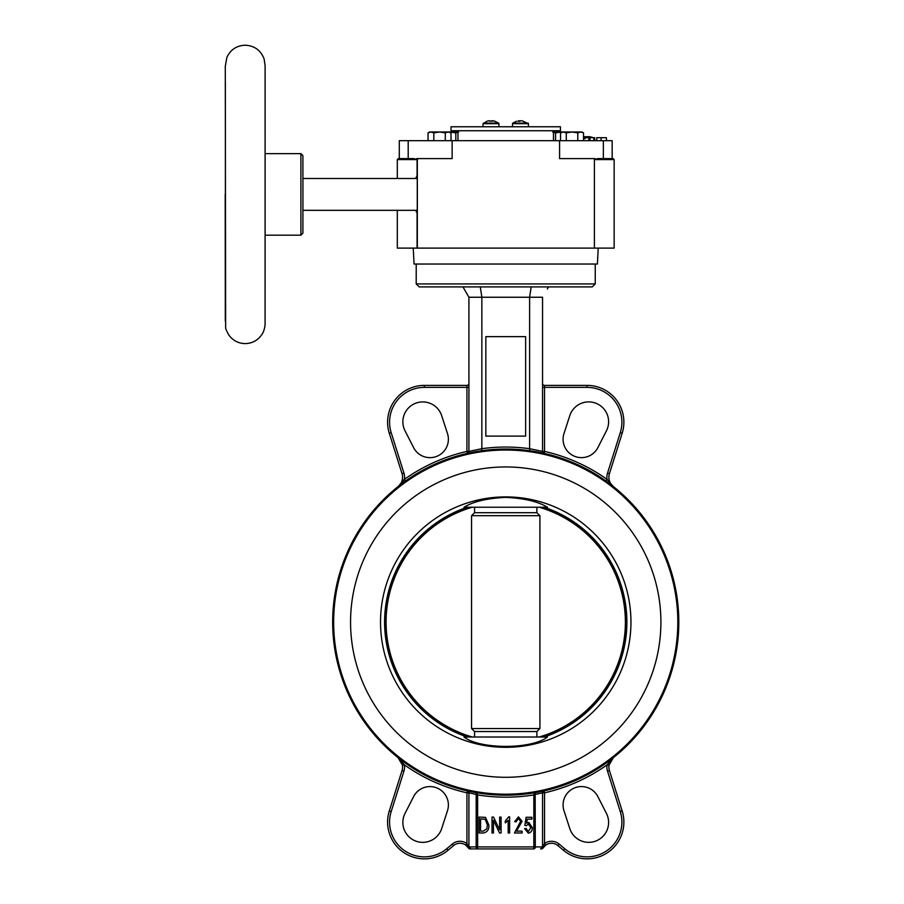 <?xml version="1.0" encoding="UTF-8"?>
<svg xmlns="http://www.w3.org/2000/svg" width="904" height="904" viewBox="0 0 904 904"><rect width="100%" height="100%" fill="white"/><g stroke="black" fill="none" stroke-linecap="round" stroke-linejoin="round"><path stroke-width="1.36" d="M603.352 158.595L603.352 140.685L612.166 140.685L612.166 158.595L613.161 158.595L597.544 158.595L595.114 159.59L595.114 158.595L594.312 158.595L594.312 159.217M489.832 121.249L492.623 120.752A12.893 12.848 90 0 1 494.838 121.26L498.658 123.113L483.346 123.113M528.139 123.113L512.805 123.113L512.511 123.69L528.433 123.69L522.456 120.921M470.193 737.009A120.255 120.255 0 0 1 470.193 507.234M472.261 737.009A119.667 119.667 0 0 1 472.261 507.234M474.589 731.539L471.56 728.556L471.56 515.687L539.914 515.687L539.914 728.556L536.874 731.539L474.589 731.539L474.566 737.009M474.566 507.234L474.589 512.704L536.874 512.704L539.914 515.687M505.731 507.234L463.989 507.234C473.425 501.517 487.335 498.24 505.731 497.381C524.117 498.228 538.038 501.517 547.474 507.234L505.731 507.234M660.903 622.121A155.172 155.172 0 0 0 505.731 466.95A155.172 155.172 0 0 0 350.56 622.121A155.172 155.172 0 0 0 505.731 777.293A155.172 155.172 0 0 0 660.903 622.121M547.474 737.009C531.654 749.461 480.08 749.563 463.989 737.009L547.474 737.009M544.197 737.009A121.159 121.159 0 0 0 544.197 507.234M380.527 622.121A125.204 125.204 0 0 0 505.731 747.325A125.204 125.204 0 0 0 630.947 622.121A125.204 125.204 0 0 0 505.731 496.906A125.204 125.204 0 0 0 380.527 622.121M467.278 507.234A121.159 121.159 0 0 0 467.278 737.009M470.103 848.912A1.989 1.989 0 0 1 468.408 847.975A1.989 1.13 -31.9 0 1 468.521 846.924A1.989 1.582 90 0 0 470.103 848.912L470.905 848.912L470.103 848.912A1.989 1.989 0 0 1 468.408 847.975L465.775 845.15A9.944 9.944 0 0 0 453.571 845.602L448.045 850.246A36.804 36.804 0 0 1 389.285 810.99L402.031 770.57L389.285 810.99L391.183 811.577A34.815 34.815 0 0 0 446.768 848.72L452.294 844.076A11.933 11.933 0 0 1 466.939 843.534L468.521 846.924L476.171 846.924L476.205 794.424L468.927 792.831A1.989 1.989 0 0 0 467.379 790.887L472.351 791.949M609.432 770.57L607.533 771.168A13.922 13.922 0 0 1 607.047 764.886L609.014 765.179L613.398 757.631L609.014 765.179A11.933 11.933 0 0 0 609.432 770.57L622.178 810.99A36.804 36.804 0 0 1 563.418 850.246L557.892 845.602A9.944 9.944 0 0 0 545.688 845.15L543.055 847.975L545.688 845.15L544.524 843.534L543.598 845.183M447.548 286.907L456.497 286.907M475.549 451.695L467.379 453.345A1.989 1.989 0 0 0 468.927 451.401L481.855 448.689A175.06 175.06 0 0 1 529.608 448.689L529.608 297.246L542.547 297.246L542.547 383.635A1.989 1.989 0 0 0 544.524 385.386L587.08 385.386A36.804 36.804 0 0 1 622.178 433.253L609.432 473.673A11.933 11.933 0 0 0 613.398 486.601L607.047 479.357A13.922 13.922 0 0 1 607.533 473.074L620.28 432.654A34.815 34.815 0 0 0 587.08 387.375L544.524 387.375L544.524 451.401A175.06 175.06 0 0 1 607.047 479.357L605.906 480.973M400.122 484.759L404.416 479.357L398.076 486.601A11.933 11.933 0 0 0 402.031 473.673L389.285 433.253L402.031 473.673A11.933 11.933 0 0 1 402.585 477.255M677.808 622.121A172.076 172.076 0 0 0 505.731 450.034A172.076 172.076 0 0 0 333.655 622.121A172.076 172.076 0 0 0 505.731 794.198A172.076 172.076 0 0 0 677.808 622.121M332.661 622.121A173.071 173.071 0 0 1 505.731 449.039A173.071 173.071 0 0 1 678.814 622.121A173.071 173.071 0 0 1 505.731 795.192A173.071 173.071 0 0 1 332.661 622.121M416.213 264.036L416.213 283.924L595.25 283.924L592.267 286.907L465.447 286.907M441.672 415.648A19.899 19.899 0 0 0 402.856 421.784A19.899 19.899 0 0 0 405.026 430.824L413.591 447.604A18.396 18.396 0 0 0 437.027 456.249A18.396 18.396 0 0 0 447.491 433.57L441.672 415.648M563.983 433.57A18.396 18.396 0 0 0 577.181 457.13A18.396 18.396 0 0 0 597.872 447.604L606.437 430.824A19.899 19.899 0 0 0 596.324 403.399A19.899 19.899 0 0 0 569.791 415.648L563.983 433.57M405.026 813.419A19.899 19.899 0 0 0 419.648 842.11A19.899 19.899 0 0 0 441.672 828.595L447.491 810.673A18.396 18.396 0 0 0 437.027 787.994A18.396 18.396 0 0 0 413.591 796.627L405.026 813.419M597.872 796.627A18.396 18.396 0 0 0 563.079 804.989A18.396 18.396 0 0 0 563.983 810.673L569.791 828.595A19.899 19.899 0 0 0 596.324 840.833A19.899 19.899 0 0 0 606.437 813.419L597.872 796.627M543.315 453.175L544.072 453.345L544.524 451.401L542.547 451.401M225.39 275.833L225.345 314.682M225.198 194.405L225.311 321.101L225.198 194.405M300.908 153.623L302.897 155.612L302.93 194.405L302.897 233.198L300.908 235.187L300.908 153.623L265.2 153.623M300.908 235.187L265.2 235.187M302.919 210.316L417.298 210.316M302.919 178.483L417.298 178.483M417.083 213.163L417.083 248.114L417.083 213.163L415.682 210.316M415.682 178.483L417.083 175.647L417.083 158.595M416.462 159.59L397.308 159.59L398.302 158.595L414.021 158.595L416.462 159.59L416.462 158.595L417.264 158.595L417.083 175.647M417.264 174.958L417.264 213.852M397.308 210.316L397.308 248.114L417.083 248.114M413.23 248.114L414.066 264.036L597.408 264.036L598.233 248.114M398.302 158.595L399.297 158.595L399.297 140.685L408.19 140.685L408.19 158.595M560.435 126.763L451.028 126.763L451.028 130.741L560.435 130.741L560.435 126.763M519.382 121.238L518.817 120.853M519.348 120.752L520.275 120.91M492.341 121.26L489.188 120.752A12.893 12.848 90 0 0 486.973 121.26L486.973 121.26M516.466 121.26L512.805 123.113M518.806 120.752A12.893 5.503 90 0 0 517.868 121.26L519.721 121.26A12.893 5.503 -90 0 1 520.659 120.752L522.128 120.853M494.906 121.226A12.893 12.848 -90 0 0 492.793 120.752L492.793 120.774M588.832 140.685L588.832 137.702L583.509 137.702M457.989 131.984L429.592 131.984L428.055 132.877L430.925 131.984L433.807 132.877L439.547 131.984L445.288 132.877L448.158 131.984L451.017 132.877L451.017 140.685M562.085 131.984L560.548 132.877L563.418 131.984L566.288 132.877L572.04 131.984L577.78 132.877L580.65 131.984L583.509 132.877L581.973 131.984L553.474 131.984M583.509 136.707L589.815 136.707L583.509 136.707M589.973 137.702L589.973 140.685L589.973 137.702L594.696 137.702L594.696 140.685M593.804 140.685L593.804 137.702L593.804 140.685M596.73 137.702L596.742 140.685L596.73 137.702L601.07 137.702M606.426 140.685L606.426 137.702L601.081 137.702L601.081 140.685M450.056 131.984L455.808 132.877L458.667 131.984M552.683 131.984L555.564 132.877L561.305 131.984M583.509 132.877L583.509 140.685M593.374 137.702L589.815 136.707M585.182 138.696L584.334 136.707M583.668 137.702L583.668 140.685M455.808 132.877L455.808 140.685M555.564 132.877L555.564 140.685M577.78 132.877L577.78 140.685M566.288 132.877L566.288 140.685M560.536 132.877L560.536 140.685M445.288 132.877L445.288 140.685M433.807 132.877L433.807 140.685M428.055 132.877L428.055 140.685M603.352 140.685L559.576 140.685L559.576 158.595L593.397 158.595A0.994 0.994 -90 0 1 594.391 159.59L594.391 248.114L614.155 248.114L614.155 159.59L595.114 159.59M559.576 140.685L408.19 140.685M418.258 158.595L452.147 158.595L418.258 158.595L417.264 159.59L417.264 158.595M452.147 140.685L452.147 158.595M594.312 158.595L595.114 158.595M417.264 248.114L594.391 248.114M417.332 248.114L417.332 159.59A0.994 0.994 -90 0 1 418.326 158.595M225.378 98.48L225.412 172.958M536.874 512.704L536.897 507.234M536.897 737.009L536.874 731.539M468.916 451.401L466.939 451.401L466.939 387.375L424.383 387.375A34.815 34.815 0 0 0 391.183 432.654L403.93 473.074A13.922 13.922 0 0 1 404.416 479.357A175.06 175.06 0 0 1 466.939 451.401L467.379 453.345A1.989 1.989 0 0 0 468.927 451.401L468.916 297.246L529.608 297.246L531.179 286.907M481.855 448.689L481.855 297.246L480.284 286.907M468.927 297.246L463.006 286.975M485.843 336.638L485.843 436.112L525.631 436.112L525.631 336.638L485.843 336.638M529.608 448.689L542.536 451.401M474.543 794.096L476.205 794.424L476.318 792.672L477.617 794.661L477.628 846.924L533.835 846.924L533.846 794.661L535.145 792.672L544.084 790.887L535.145 792.672L535.292 846.924L542.942 846.924L544.524 843.534A11.933 11.933 0 0 1 559.169 844.076L564.695 848.72A34.815 34.815 0 0 0 620.28 811.577L607.533 771.168L620.28 811.577L622.178 810.99A36.804 36.804 0 0 1 563.418 850.246L564.695 848.72M469.526 791.362L467.831 790.989M470.916 848.912L477.628 848.912L470.905 848.912L468.927 846.924A1.989 1.989 0 0 0 469.515 848.325A1.989 1.989 0 0 1 468.927 846.924M533.835 848.912L533.835 846.924L535.292 846.924A1.989 1.446 90 0 1 533.835 848.912L477.628 848.912L477.628 846.924L476.171 846.924A1.989 1.446 -90 0 0 477.628 848.912M543.587 845.229L542.942 846.924A1.989 1.582 -90 0 1 541.36 848.912A1.989 1.989 0 0 0 543.055 847.975A1.989 1.989 0 0 1 541.36 848.912A1.989 1.989 0 0 0 543.055 847.975A1.989 1.989 0 0 1 541.36 848.912L540.547 848.912L542.547 846.924L542.547 792.831L544.095 790.887A1.989 1.989 0 0 0 542.536 792.831L544.524 792.831L544.084 790.887A1.989 1.989 0 0 0 542.536 792.831L533.846 794.661M537.066 794.062L538.355 793.791M424.383 387.375L424.383 385.386A36.804 36.804 0 0 0 389.285 433.253A36.804 36.804 0 0 1 424.383 385.386L466.939 385.386A1.989 1.989 0 0 0 468.916 383.635M547.315 288.975L548.525 286.907M505.731 286.907L419.196 286.907L416.213 283.924M467.334 846.539L465.775 845.15L466.939 843.534L466.939 792.831L468.916 792.831L467.368 790.887L466.939 792.831A175.06 175.06 0 0 1 404.416 764.886L402.449 765.179A11.933 11.933 0 0 1 402.031 770.57A11.933 11.933 0 0 0 402.449 765.179L398.076 757.631L404.416 764.886A13.922 13.922 0 0 1 403.93 771.168L391.183 811.577M404.416 479.357L405.568 480.973M467.379 453.345L468.916 451.412M481.866 448.836L481.595 450.734M529.597 448.836L529.868 450.734M542.569 451.74A1.989 1.989 0 0 0 542.965 452.644A1.989 1.989 0 0 1 542.569 451.74M542.547 297.246L542.547 451.412L544.084 453.345A1.989 1.989 0 0 1 544.061 453.345A1.989 1.989 0 0 0 544.084 453.345L543.473 453.096M623.884 422.191A36.804 36.804 0 0 0 587.08 385.386A36.804 36.804 0 0 1 623.884 422.191A36.804 36.804 0 0 0 587.08 385.386L587.08 387.375M401.884 761.258L399.5 758.976M544.524 843.534L544.524 792.831A175.06 175.06 0 0 0 607.047 764.886L611.963 758.976M476.171 794.91L477.628 794.91A175.06 175.06 0 0 0 533.835 794.91L535.292 794.91M476.205 794.424L477.617 794.661M542.536 846.924A1.989 1.989 0 0 1 542.389 847.681A1.989 1.989 0 0 0 542.536 846.924L542.479 846.924M543.055 847.975A1.989 1.13 -148.1 0 0 542.942 846.924M483.357 832.991L479.12 832.991L479.12 817.08L485.459 817.374L488.838 824.945C489.211 829.476 487.392 832.155 483.357 832.991M480.566 831.138L483.177 831.138L486.815 828.81L487.392 824.923L485.188 819.25L480.566 818.934L480.566 831.138M493.448 832.991L492.002 832.991L492.002 817.08L493.539 817.08L499.641 829.838L499.641 817.08L501.087 817.08L501.087 832.991L499.539 832.991L493.448 820.256L493.448 832.991M509.63 816.866L509.63 832.991L508.184 832.991L508.184 820.38L505.291 822.866L505.291 821.001L508.692 816.866L509.63 816.866M516.512 831.138L522.094 831.138L522.094 832.991L514.444 832.991L520.647 821.295L518.41 818.527L516.094 821.826L514.647 821.623L518.467 816.866L522.094 821.329L516.512 831.138M528.343 833.194L524.636 828.652L526.083 828.448L528.32 831.544L530.84 827.668L528.365 824.109L526.286 825.68L524.84 825.442L526.083 817.284L531.868 817.284L531.868 819.148L527.269 819.148L526.648 823.194L528.772 822.448L532.286 827.578C532.399 830.629 531.089 832.505 528.343 833.194M471.56 728.556L539.914 728.556M471.56 515.687L474.589 512.704M539.202 507.234A119.667 119.667 0 0 1 539.202 737.009M541.27 507.234A120.255 120.255 0 0 1 541.27 737.009M225.401 259.052L225.367 82.422L225.401 259.052M498.658 123.113L498.951 123.69L483.03 123.69L487.019 121.226M448.045 850.246L446.768 848.72M620.28 432.654L622.178 433.253M607.533 473.074L609.432 473.673A11.933 11.933 0 0 0 613.398 486.601M609.014 765.179A11.933 11.933 0 0 0 608.878 766.976M397.308 159.59L397.308 178.483M588.832 138.696L589.973 138.696M387.579 822.052A36.804 36.804 0 0 1 389.285 810.99M389.285 433.253L391.183 432.654M403.93 473.074L402.031 473.673M466.939 385.386L466.939 387.375L468.927 387.375M542.547 387.375L544.524 387.375L544.524 385.386M559.169 844.076L557.892 845.602A9.944 9.944 0 0 0 545.688 845.15M465.775 845.15A9.944 9.944 0 0 0 453.571 845.602L452.294 844.076M402.031 770.57L403.93 771.168M245.199 343.61C238.328 343.43 232.87 340.559 228.825 335C226.475 330.853 225.424 328.288 225.638 327.327L225.288 66.376L226.881 57.336C230.565 49.63 236.667 45.584 245.199 45.2C254.476 45.709 260.781 50.296 264.126 58.963L265.109 65.8L265.087 324.366C264.702 328.785 263.527 332.322 261.584 334.988C257.538 340.548 252.069 343.43 245.199 343.61M614.155 159.59L613.161 158.595M595.25 283.924L595.25 264.036M553.474 140.685L553.474 130.741M498.951 126.763L498.951 123.69M528.433 126.763L528.433 123.69M512.511 126.763L512.511 123.69M483.03 126.763L483.03 123.69M449.48 131.984L451.017 132.877M457.989 140.685L457.989 130.741M468.916 792.831L468.916 846.924"/></g></svg>
